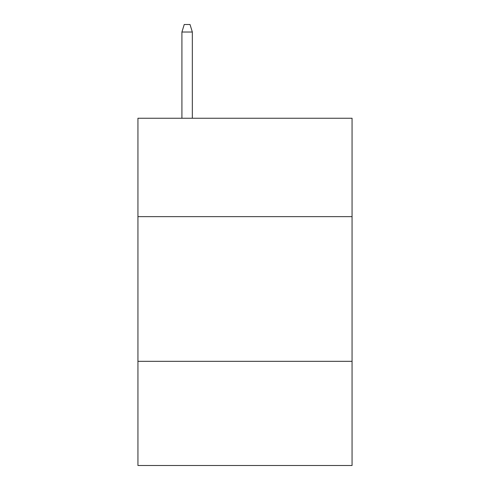 <?xml version="1.0" encoding="UTF-8"?>
<svg xmlns="http://www.w3.org/2000/svg" width="490" height="490" viewBox="0 0 490 490"><rect width="100%" height="100%" fill="white"/><g stroke="black" fill="none" stroke-linecap="round" stroke-linejoin="round"><path stroke-width="0.73" d="M352.065 216.641L352.065 118.255L137.935 118.255L137.935 216.641L352.065 216.641L352.065 465.5L137.935 465.5L137.935 216.641M352.065 361.326L137.935 361.326M192.337 118.255L192.337 32.022L181.919 32.022L181.919 118.255M181.919 32.022L184.234 24.5L190.022 24.5L192.337 32.022"/></g></svg>
